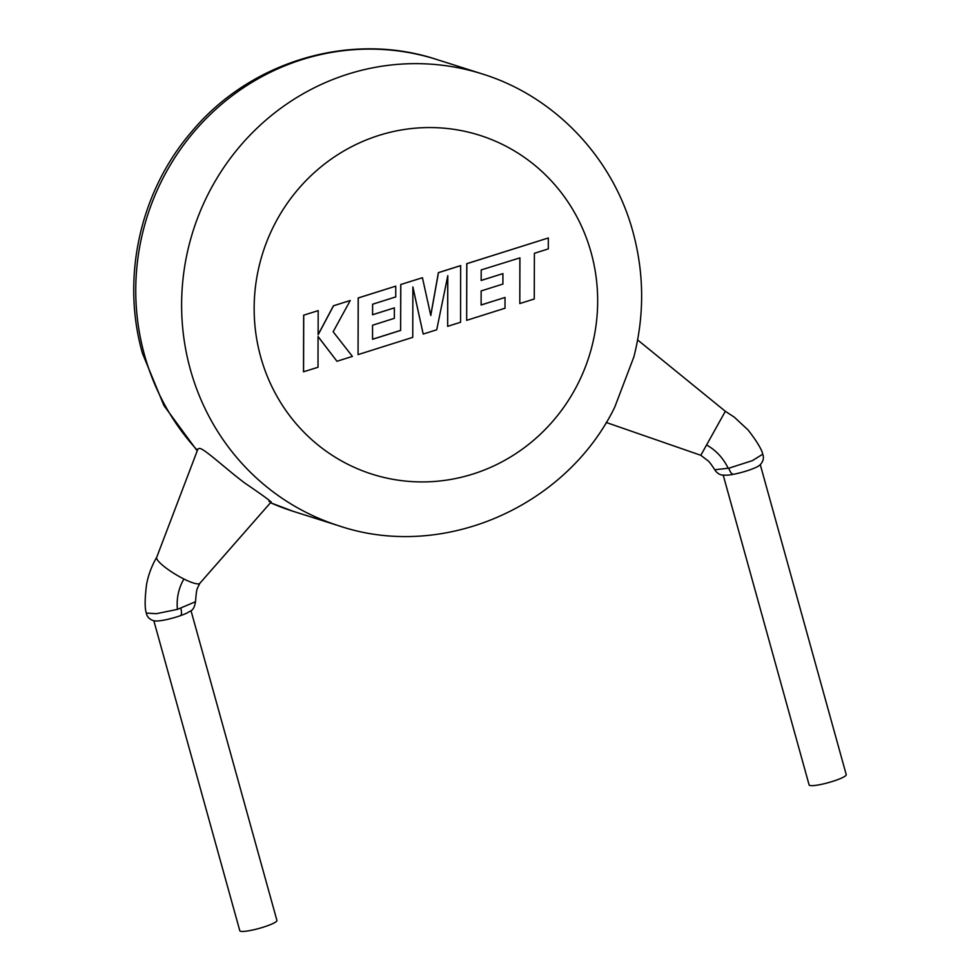<?xml version="1.0" encoding="UTF-8"?>
<svg xmlns="http://www.w3.org/2000/svg" width="980" height="980" viewBox="0 0 980 980"><rect width="100%" height="100%" fill="white"/><g stroke="black" fill="none" stroke-linecap="round" stroke-linejoin="round"><path stroke-width="1.47" d="M714.739 469.763L728.875 468.183L752.358 460.649L762.734 454.193C764.094 457.672 763.346 461.09 760.505 464.422L759.267 465.524A19.257 2.928 164.5 0 1 746.564 470.951A19.257 2.928 164.5 0 1 733.297 474.332A19.257 2.928 164.5 0 1 726.817 475.202L722.432 475.067C722.958 475.178 718.058 475.08 714.751 469.763C711.162 464.14 708.736 461.004 707.425 460.355L700.823 455.296L606.191 422.466M180.859 608.433A8.893 3.173 70.2 0 1 180.577 615.624A19.257 2.928 -15.5 0 1 177.233 616.739A19.257 2.928 -15.5 0 1 155.171 620.965L153.529 620.671C149.364 619.299 146.976 616.763 146.339 613.051L156.224 613.713L177.405 609.389L195.498 601.72C196.76 587.339 196.564 590.23 199.896 583.21M760.272 464.655L846.242 774.666A19.257 2.928 164.5 0 1 832.657 781.379A19.257 2.928 164.5 0 1 809.125 784.956L723.216 475.165M762.759 454.181C761.693 449.318 756.805 441.257 748.108 430L734.289 417.162L725.335 411.294L700.823 455.296M146.314 613.063C144.709 608.372 144.771 598.976 146.498 584.876C149.254 568.976 156.616 557.596 156.739 557.24A25.186 4.973 31 0 0 156.665 557.399A25.186 4.973 31 0 0 156.861 558.894A25.186 4.973 31 0 0 183.909 578.996A25.186 4.973 31 0 0 199.798 583.357L271.264 501.858M153.835 620.744L239.806 930.743A19.257 2.928 -15.5 0 0 263.326 927.166A19.257 2.928 -15.5 0 0 276.924 920.453L191.014 610.675M180.577 615.624A19.257 2.928 -15.5 0 0 187.437 612.806C190.549 610.466 193.856 611.532 195.486 601.72M156.665 557.399L197.96 448.938L199.577 448.375C204.612 448.84 225.865 468.844 244.62 482.932C266.303 497.693 274.425 503.83 268.961 501.356M482.283 73.941A237.038 228.193 -72.4 0 0 252.068 133.047A237.038 228.193 -72.4 0 0 190.341 369.435A237.038 228.193 -72.4 0 0 338.97 525.831C442.446 560.903 565.717 507.371 614.717 407.239L633.913 356.781C644.522 314.911 644.203 273.285 632.945 231.893C612.99 157.707 554.607 96.261 482.283 73.941L436.431 59.4A237.038 228.193 107.6 0 0 206.217 118.507A237.038 228.193 107.6 0 0 144.477 354.895A237.038 228.193 107.6 0 0 197.421 450.359M519.804 303.555L534.259 298.986L534.394 253.293L548.298 248.908L548.322 237.969L466.835 263.706L466.664 320.338L505.019 308.222L505.019 297.454L481.119 305L481.131 290.938L502.912 284.065L502.924 273.604L481.143 280.476L481.205 269.929L519.939 257.863L519.804 303.555L519.865 257.887M548.322 237.969L466.762 263.681L466.664 320.338M505.019 297.454L481.119 304.952M502.924 273.604L481.143 280.427M460.723 265.629L438.464 272.661L430.784 315.499L422.429 277.72L400.734 284.519L400.612 330.382L372.547 339.239L372.559 325.225L394.34 318.341L394.352 307.879L372.559 314.764L372.633 304.217L395.749 296.916L395.749 286.148L358.251 297.981L358.068 354.613L412.752 337.353L412.886 286.944L423.201 334.058L436.725 329.782L447.799 275.674L447.664 326.328L460.563 322.261L460.649 265.605L438.391 272.636L430.747 315.303M422.429 277.72L400.734 284.519M400.82 284.543L400.612 330.382M400.685 330.407L372.547 339.288M394.352 307.879L372.559 314.715M395.749 286.148L358.178 297.957L358.068 354.613M412.886 287.263L423.201 334.058M447.713 276.054L447.664 326.328M336.961 361.277L352.408 356.401L333.151 331.767L350.252 300.505L333.555 305.785L318.132 334.78L318.182 310.636L303.653 315.18L303.494 371.8L318.01 367.267L318.071 336.532L336.961 361.277L318.071 336.606M303.727 315.205L303.567 371.824M350.252 300.505L333.47 305.76L318.132 334.609M318.182 310.636L303.653 315.18M728.875 468.183A8.893 3.834 79.7 0 0 733.297 474.332M728.214 468.342C723.375 458.285 716.258 450.531 706.837 445.091M177.405 609.389C176.4 598.351 178.568 588.221 183.909 578.996M591.124 252.571A177.772 171.145 107.6 0 0 378.954 135.412A177.772 171.145 107.6 0 0 260.692 356.904A177.772 171.145 107.6 0 0 472.875 474.063A177.772 171.145 107.6 0 0 591.124 252.571M270.505 502.728A237.038 228.193 107.6 0 0 293.118 511.291L270.492 502.74M725.335 411.294L637.637 339.938M197.213 450.898L163.954 405.598L142.455 353.351C120.981 278.1 139.883 192.178 190.953 132.533C249.471 61.373 350.509 30.968 436.431 59.4M338.97 525.831L293.118 511.291"/></g></svg>
